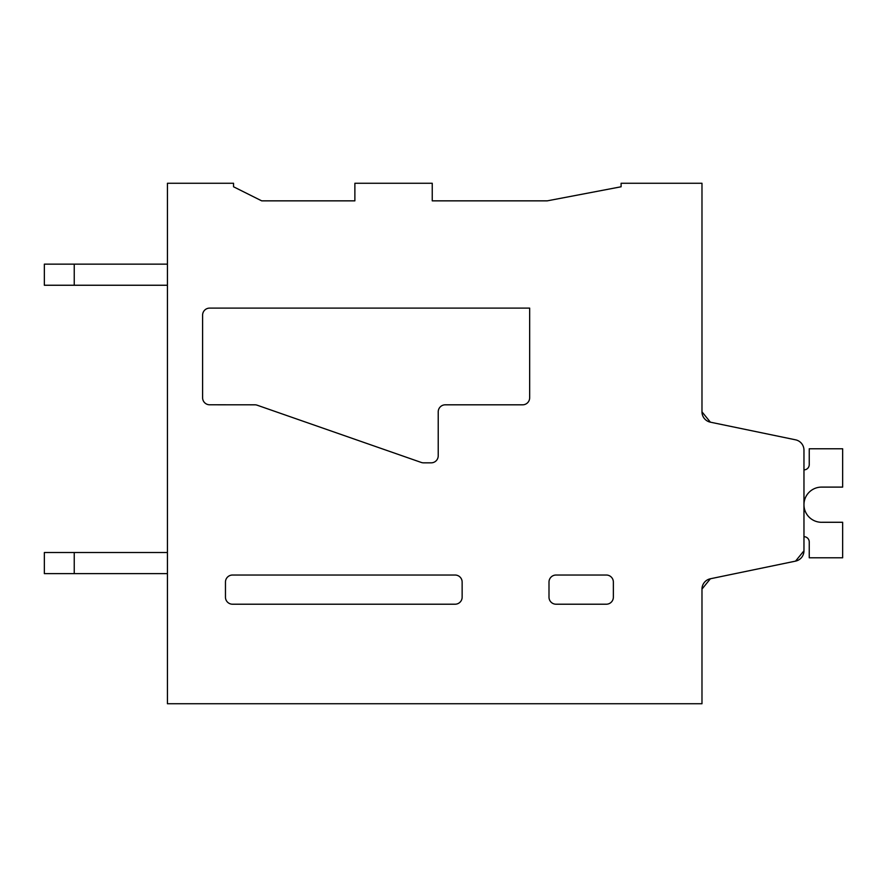 <?xml version="1.0" encoding="UTF-8"?>
<svg xmlns="http://www.w3.org/2000/svg" width="887" height="887" viewBox="0 0 887 887"><rect width="100%" height="100%" fill="white"/><g stroke="black" fill="none" stroke-linecap="round" stroke-linejoin="round"><path stroke-width="1.33" d="M710.387 578.767L701.983 589.09A10.555 10.555 0 0 1 710.387 578.767L701.983 589.09L710.387 578.767L701.983 589.09L710.387 578.767L701.983 589.09L710.387 578.767L701.983 589.09L710.387 578.767L795.55 561.127L803.966 550.794A10.555 10.555 0 0 1 795.55 561.127M701.983 348.547L701.983 411.845L710.387 422.179A10.555 10.555 0 0 1 701.983 411.845L710.387 422.179L701.983 411.856L710.387 422.179L701.983 411.856L710.387 422.179L701.983 411.856L710.387 422.179L701.983 411.856L701.983 183.265L621.1 183.265L621.1 186.78L547.246 200.85L432.246 200.85L432.246 183.265L354.878 183.265L354.878 200.85L261.687 200.85L233.547 186.78L233.547 183.265L167.432 183.265L167.432 703.735L701.983 703.735L701.983 589.09M621.1 186.78L547.246 200.85L432.246 200.85L547.246 200.85L432.246 200.85L547.246 200.85L432.246 200.85L547.246 200.85L432.246 200.85L547.246 200.85L432.246 200.85L547.246 200.85L432.246 200.85L547.246 200.85L432.246 200.85L547.246 200.85L432.246 200.85L547.246 200.85L432.246 200.85L547.246 200.85L621.1 186.78M354.878 200.85L261.687 200.85L233.547 186.78L261.687 200.85L233.547 186.78L261.687 200.85L233.547 186.78L261.687 200.85L233.547 186.78L261.687 200.85L233.547 186.78L261.687 200.85L233.547 186.78L261.687 200.85L233.547 186.78L261.687 200.85L233.547 186.78L261.687 200.85L233.547 186.78L261.687 200.85L354.878 200.85M232.494 575.031L455.098 575.031A7.041 7.041 0 0 1 462.138 582.06L462.138 597.184A7.041 7.041 0 0 1 455.109 604.213L232.494 604.213A7.041 7.041 0 0 1 225.464 597.184L225.464 582.06A7.041 7.041 0 0 1 232.494 575.031M803.966 550.794L803.966 450.152A10.555 10.555 0 0 0 795.55 439.819L710.387 422.179M455.109 604.213L232.494 604.213M438.222 411.845L438.222 455.807A7.041 7.041 0 0 1 431.193 462.837L423.587 462.837A7.052 7.052 0 0 1 421.27 462.449L257.175 405.204A7.052 7.052 0 0 0 254.868 404.816L209.631 404.782A7.041 7.041 0 0 1 202.602 397.742L202.602 315.14A7.041 7.041 0 0 1 209.631 308.111L529.661 308.111L529.661 397.786A7.041 7.041 0 0 1 522.631 404.816L445.263 404.816A7.041 7.041 0 0 0 438.222 411.845L438.222 455.807M254.868 404.816L209.631 404.782M613.361 582.06A7.041 7.041 0 0 0 606.32 575.031L556.038 575.031A7.041 7.041 0 0 0 548.998 582.06L548.998 597.184A7.041 7.041 0 0 0 556.038 604.213L606.32 604.213A7.041 7.041 0 0 0 613.361 597.184L613.361 582.06M809.243 541.968A5.278 5.278 0 0 0 803.966 536.69A5.278 5.278 0 0 1 809.243 541.968A5.278 5.278 0 0 0 803.966 536.69A5.278 5.278 0 0 1 809.243 541.968A5.278 5.278 0 0 0 803.966 536.69A5.278 5.278 0 0 1 809.243 541.968A5.278 5.278 0 0 0 803.966 536.69A5.278 5.278 0 0 1 809.243 541.968A5.278 5.278 0 0 0 803.966 536.69A5.278 5.278 0 0 1 809.243 541.968L809.243 557.79L842.65 557.79L842.65 522.277L822.271 522.277A17.596 17.596 0 0 1 803.977 505.413A17.596 17.596 0 0 1 821.562 487.107L842.65 487.107L842.65 448.778L809.243 448.778L809.243 464.6A5.278 5.278 0 0 1 803.966 469.877M820.841 487.118A17.596 17.596 0 0 1 821.562 487.107A17.596 17.596 0 0 0 820.841 487.118A17.596 17.596 0 0 1 821.562 487.107A17.596 17.596 0 0 0 820.841 487.118A17.596 17.596 0 0 1 821.562 487.107A17.596 17.596 0 0 0 820.841 487.118A17.596 17.596 0 0 1 821.562 487.107A17.596 17.596 0 0 0 820.841 487.118A17.596 17.596 0 0 1 821.562 487.107M167.432 552.523L44.35 552.523L44.35 573.623L44.35 552.523L44.35 573.623L44.35 552.523L44.35 573.623L44.35 552.523L44.35 573.623L44.35 552.523L44.35 573.623L167.432 573.623M167.432 264.149L44.35 264.149L44.35 285.248L44.35 264.149L44.35 285.248L44.35 264.149L44.35 285.248L44.35 264.149L44.35 285.248L44.35 264.149L44.35 285.248L167.432 285.248M44.35 552.523L44.35 573.623M74.242 552.523L74.242 573.623M44.35 264.149L44.35 285.248M74.242 264.149L74.242 285.248"/></g></svg>
